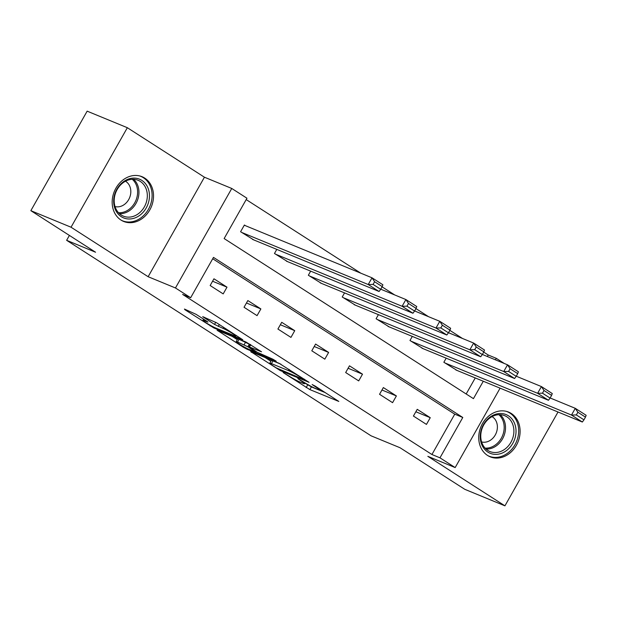 <?xml version="1.0" encoding="UTF-8"?>
<svg xmlns="http://www.w3.org/2000/svg" width="617" height="617" viewBox="0 0 617 617"><rect width="100%" height="100%" fill="white"/><g stroke="black" fill="none" stroke-linecap="round" stroke-linejoin="round"><path stroke-width="0.93" d="M283.141 372.537L309.881 389.605L338.802 401.428L315.086 386.034L312.125 384.53L315.804 387.006A9.741 0.818 -150.5 0 1 319.236 389.72A9.741 0.818 -150.5 0 1 317.578 389.312L315.21 388.332A9.741 0.818 -150.5 0 1 303.34 381.877L297.81 378.583L301.135 380.967A9.741 0.818 -150.5 0 1 304.559 383.681A9.741 0.818 -150.5 0 1 302.901 383.265L300.533 382.293A9.741 0.818 -150.5 0 1 288.663 375.83L283.141 372.537M120.978 220.053A24.186 20.029 112.4 0 0 123.639 221.441A24.186 20.029 112.4 0 0 150.625 208.353A24.186 20.029 112.4 0 0 144.717 178.097A24.186 20.029 112.4 0 0 142.057 176.709A24.186 20.029 112.4 0 0 115.07 189.797A24.186 20.029 112.4 0 0 120.978 220.053M487.553 455.446A24.186 20.029 112.4 0 0 490.214 456.835A24.186 20.029 112.4 0 0 517.2 443.746A24.186 20.029 112.4 0 0 511.292 413.49A24.186 20.029 112.4 0 0 508.624 412.102A24.186 20.029 112.4 0 0 481.638 425.19A24.186 20.029 112.4 0 0 487.553 455.446M196.113 314.346L184.437 309.048L184.992 309.773L213.852 327.943L242.774 339.759L216.552 322.76L202.7 316.652L214.531 324.411L223.015 328.398A8.144 0.679 -150.5 0 1 231.097 332.656A8.144 0.679 -150.5 0 1 235.802 336.064A8.144 0.679 -150.5 0 1 234.421 335.717L215.726 328.02A8.144 0.679 -150.5 0 1 207.644 323.763A8.144 0.679 -150.5 0 1 202.931 320.354A8.144 0.679 -150.5 0 1 204.32 320.701L207.952 322.113L206.88 321.264L196.113 314.346M30.85 210.675L87.151 111.16L127.341 127.711L71.04 227.218L30.85 210.675L95.566 252.23L66.628 240.314L371.095 435.826L400.024 447.734L464.74 489.289L504.93 505.84L427.836 456.333L455.169 467.578L439.967 457.822L431.931 454.513L182.624 294.425L190.661 297.733L175.459 287.969L231.761 188.463L246.962 198.227L224.133 238.563L473.44 398.651L483.288 381.244M71.04 227.218L148.134 276.717L175.459 287.969M250.733 351.621L280.149 370.508L309.071 382.332L279.131 363.313L250.733 351.621M243.291 347.209L217.068 330.203L245.99 342.026L261.531 351.806L248.983 346.808L257.189 352.238L272.891 359.194L276.239 361.2L247.001 349.222L243.291 347.209L243.599 346.654M504.93 505.84L558.015 412.009M69.397 235.424L66.628 240.314M431.931 454.513L454.752 414.169L212.718 258.747M430.257 417.694L417.231 409.326L413.421 416.051L426.455 424.411L430.257 417.694L415.85 411.763M396.384 395.937L383.35 387.569L379.548 394.294L392.574 402.662L396.384 395.937L381.969 390.006M362.503 374.18L349.477 365.819L345.667 372.537L358.701 380.905L362.503 374.18L348.096 368.249M328.63 352.43L315.596 344.062L311.793 350.788L324.82 359.156L328.63 352.43L314.215 346.499M294.749 330.673L281.722 322.305L277.912 329.031L290.946 337.399L294.749 330.673L280.342 324.743M260.868 308.924L247.841 300.556L244.039 307.274L257.065 315.642L260.868 308.924L246.461 302.993M226.994 287.167L213.96 278.799L210.158 285.524L223.192 293.893L226.994 287.167L212.587 281.236M487.368 356.518L488.224 355.006L483.705 352.099M462.449 338.448L449.832 330.35M428.568 316.698L415.951 308.593M394.695 294.941L382.077 286.836M360.814 273.184L246.191 199.584M466.174 393.985L475.252 377.936M457.004 370.424L443.854 362.264L446.176 358.161M423.123 348.667L409.981 340.507L412.295 336.404M389.242 326.917L376.1 318.75L378.422 314.655M355.369 305.16L342.227 297.001L344.541 292.898M321.488 283.411L308.346 275.244L310.667 271.141M287.615 261.654L274.472 253.487L276.786 249.391M245.481 225.706L244.394 225.012L240.591 231.737L253.734 239.897M148.134 276.717L204.428 177.21L127.341 127.711M204.428 177.21L231.761 188.463M488.224 355.006L496.261 358.315L504.359 363.513M439.967 457.822L462.789 417.478L213.482 257.389L190.661 297.733M500.102 388.162L455.169 467.578M495.405 359.827L496.261 358.315M454.752 414.169L462.789 417.478M304.891 383.095L311.408 386.913L325.475 392.705M265.063 357.521L270.878 361.253M276.3 367.894L303.834 379.571L300.356 377.08A9.741 0.818 -150.5 0 0 288.478 370.624L271.441 363.606A9.741 0.818 -150.5 0 0 269.783 363.189A9.741 0.818 -150.5 0 0 273.215 365.912L276.3 367.894M269.783 363.189L271.303 360.505A9.741 0.818 -150.5 0 1 272.961 360.922L280.905 364.192M237.283 339.682L231.915 336.234M237.545 342.019A8.144 0.679 -150.5 0 0 236.157 341.664A8.144 0.679 -150.5 0 0 240.869 345.08A8.144 0.679 -150.5 0 0 248.952 349.338L256.055 352.184L247.841 346.746L237.545 342.019L239.064 339.327A8.144 0.679 -150.5 0 0 237.684 338.98L236.157 341.664M239.064 339.327L250.224 344.61M444.942 362.958L571.489 415.048L582.348 422.02L455.801 369.93M576.347 414.94L571.489 415.048L575.291 408.331L586.15 415.303L585.471 417.131L577.867 412.249L576.347 414.94L583.952 419.822L585.471 417.131M550.125 397.965L575.291 408.331L577.867 412.249M582.348 422.02L583.952 419.822M480.304 434.862A20.932 17.33 -67.6 0 1 499.701 413.513A20.932 17.33 -67.6 0 1 515.966 433.011A20.932 17.33 -67.6 0 1 496.569 454.367A20.932 17.33 -67.6 0 1 480.304 434.862M513.838 432.748A19.382 16.05 112.4 0 0 504.706 415.688A19.382 16.05 112.4 0 0 480.82 434.461A19.382 16.05 112.4 0 0 489.952 451.528A19.382 16.05 112.4 0 0 513.838 432.748M492.05 416.614A13.798 11.43 -67.6 0 1 497.348 428.167A13.798 11.43 -67.6 0 1 481.622 441.957M487.939 455.685A24.032 19.898 112.4 0 0 488.988 456.164A24.032 19.898 112.4 0 0 518.604 432.879A24.032 19.898 112.4 0 0 507.282 411.716A24.032 19.898 112.4 0 0 506.202 411.315M141.833 180.395A20.932 17.33 -67.6 0 1 146.221 207.96A20.932 17.33 -67.6 0 1 121.294 216.698A20.932 17.33 -67.6 0 1 116.906 189.134A20.932 17.33 -67.6 0 1 141.833 180.395M121.248 215.025A19.382 16.05 112.4 0 0 123.385 216.135A19.382 16.05 112.4 0 0 145.003 205.646A19.382 16.05 112.4 0 0 140.267 181.406A19.382 16.05 112.4 0 0 138.139 180.295A19.382 16.05 112.4 0 0 116.513 190.784A19.382 16.05 112.4 0 0 121.248 215.025M125.482 181.228A13.798 11.43 -67.6 0 1 125.791 181.421A13.798 11.43 -67.6 0 1 129.501 197.941A13.798 11.43 -67.6 0 1 115.047 206.572M121.372 220.292A24.032 19.898 112.4 0 0 122.413 220.77A24.032 19.898 112.4 0 0 149.229 207.767A24.032 19.898 112.4 0 0 143.352 177.704A24.032 19.898 112.4 0 0 140.707 176.323A24.032 19.898 112.4 0 0 139.635 175.922M411.061 341.201L537.608 393.299L548.467 400.271L421.92 348.173M542.466 393.183L537.608 393.299L541.418 386.574L552.269 393.546L551.59 395.381L543.993 390.499L542.466 393.183L550.071 398.065L551.59 395.381M516.252 376.216L541.418 386.574L543.993 390.499M548.467 400.271L550.071 398.065M377.188 319.452L503.734 371.542L514.593 378.514L388.047 326.424M508.593 371.434L503.734 371.542L507.536 364.817L518.396 371.789L517.717 373.624L510.112 368.742L508.593 371.434L516.19 376.316L517.717 373.624M482.371 354.459L507.536 364.817L510.112 368.742M514.593 378.514L516.19 376.316M343.307 297.695L469.853 349.793L480.712 356.765L354.166 304.667M474.712 349.677L469.853 349.793L473.655 343.067L484.515 350.04L483.836 351.867L476.239 346.985L474.712 349.677L482.317 354.559L483.836 351.867M448.497 332.71L473.655 343.067L476.239 346.985M480.712 356.765L482.317 354.559M309.433 275.938L435.98 328.036L446.839 335.008L320.292 282.91M440.839 327.928L435.98 328.036L439.782 321.31L450.641 328.283L449.963 330.118L442.358 325.236L440.839 327.928L448.436 332.802L449.963 330.118M414.616 310.953L439.782 321.31L442.358 325.236M446.839 335.008L448.436 332.802M275.552 254.189L402.099 306.279L412.958 313.251L286.411 261.161M406.958 306.171L402.099 306.279L405.901 299.553L416.76 306.533L416.082 308.361L408.485 303.479L406.958 306.171L414.562 311.053L416.082 308.361M380.735 289.196L405.901 299.553L408.485 303.479M412.958 313.251L414.562 311.053M241.679 232.432L368.226 284.53L379.085 291.502L252.538 239.404M373.084 284.414L368.226 284.53L372.028 277.804L382.887 284.776L382.208 286.604L374.604 281.73L373.084 284.414L380.681 289.296L382.208 286.604M244.278 225.213L372.028 277.804L374.604 281.73M379.085 291.502L380.681 289.296M311.408 386.913L309.881 389.605M307.698 384.9L306.171 387.584M280.465 369.953L280.149 370.508M251.512 351.945L251.289 352.338M289.172 369.398L288.478 370.624M272.961 360.922L271.441 363.606M218.364 330.658L218.14 331.051M250.749 344.718L249.499 346.939M247.348 348.613L247.001 349.222M249.361 344.055L247.841 346.746M245.651 342.042L244.131 344.726M204.767 319.907L204.32 320.701M223.632 327.311L223.015 328.398M219.313 324.534L218.241 326.432M215.749 322.267L214.531 324.411M203.996 317.099L203.772 317.5M214.199 327.334L213.852 327.943M210.451 325.383L210.142 325.923M185.216 309.372L184.992 309.773M500.217 414.693A19.382 16.05 -67.6 0 1 505.462 429.301A19.382 16.05 -67.6 0 1 486.065 449.076M485.093 448.112A18.741 15.525 112.4 0 0 504.128 429A18.741 15.525 112.4 0 0 498.852 414.686M133.65 179.3A19.382 16.05 -67.6 0 1 137.221 200.88A19.382 16.05 -67.6 0 1 119.49 213.683M118.518 212.718A18.741 15.525 112.4 0 0 135.941 200.348A18.741 15.525 112.4 0 0 132.277 179.3M304.999 382.91L304.559 383.681M319.66 388.972L319.236 389.72M304.451 379.208L304.196 379.663M250.317 344.44L248.983 346.808M256.333 351.69L256.055 352.184M203.61 319.159L202.931 320.354M236.195 335.378L235.802 336.064M488.988 456.164L488.178 455.832M507.282 411.716L506.472 411.385M140.707 176.323L139.905 175.992M122.413 220.77L121.603 220.439"/></g></svg>
